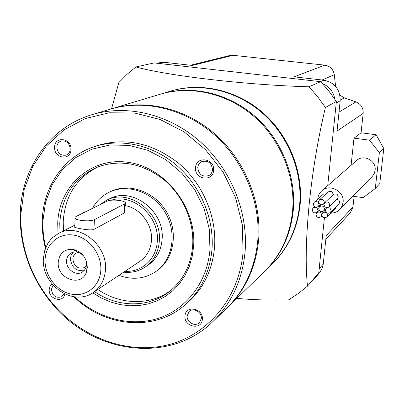 <?xml version="1.0" encoding="UTF-8"?>
<svg xmlns="http://www.w3.org/2000/svg" width="404" height="404" viewBox="0 0 404 404"><rect width="100%" height="100%" fill="white"/><g stroke="black" fill="none" stroke-linecap="round" stroke-linejoin="round"><path stroke-width="0.61" d="M319.084 204.868C318.544 201.864 316.928 200.99 314.241 202.242L313.358 204C313.913 207.02 315.534 207.883 318.231 206.585L319.084 204.868M326.21 193.784L323.271 194.203L314.241 202.242M317.913 210.534C317.362 207.525 315.746 206.656 313.06 207.929L312.196 209.656C312.767 212.686 314.393 213.544 317.084 212.226L317.913 210.534M321.685 215.211C321.114 212.176 319.483 211.317 316.786 212.635L315.958 214.327C316.544 217.382 318.185 218.231 320.887 216.867L321.685 215.211M327.573 215.393C326.993 212.337 325.346 211.484 322.629 212.837L321.826 214.509C322.422 217.589 324.079 218.428 326.796 217.029L327.573 215.393M326.796 217.029L335.406 208.469L336.163 206.833M331.154 210.923C330.578 207.858 328.927 207.005 326.205 208.363L325.387 210.045C325.983 213.13 327.644 213.974 330.371 212.57L331.154 210.923M330.371 212.57L338.87 204.146L339.633 202.55C339.587 200.642 338.608 199.576 336.684 199.354M329.709 205.161C329.149 202.116 327.513 201.253 324.791 202.571L323.942 204.288C324.523 207.358 326.174 208.206 328.896 206.843L329.709 205.161M328.896 206.843L337.451 198.611L338.244 196.98C337.709 194.041 336.123 193.208 333.487 194.496L324.791 202.571M324.483 209.227C323.922 206.192 322.291 205.333 319.589 206.636L318.741 208.353C319.317 211.403 320.963 212.257 323.67 210.908L324.483 209.227M324.326 202.465C323.786 199.45 322.16 198.576 319.458 199.849L318.579 201.601C319.14 204.636 320.771 205.5 323.483 204.182L324.326 202.465M332.881 195.056L333.037 194.39C332.517 191.476 330.947 190.637 328.331 191.875L319.458 199.849M330.745 213.1C334.28 213.13 337.274 211.938 339.739 209.519L342.006 206.267L343.077 202.409C344.789 191.395 329.674 183.224 321.821 190.824C319.503 192.9 318.17 195.501 317.817 198.632L317.776 199.096M339.739 209.519L372.488 176.179L374.346 173.24L375.099 170.337C376.649 160.772 363.529 153.818 356.626 160.479L321.821 190.824M379.376 152.611L375.276 188.532L379.755 183.633L383.8 148.485L379.376 152.611L369.483 140.163L354 138.168L351.071 165.322M375.276 188.532L363.07 197.682L352.854 196.177M369.483 140.163L376.079 134.704L361.06 132.795L354 138.168M361.06 132.795L363.181 113.367L337.042 131.058L340.178 100.783C340.213 89.42 334.754 82.552 323.791 80.179L294.031 76.846L324.791 65.145L232.987 55.297L192.309 65.448L164.948 62.383L159.959 62.65L157.191 63.266M310.969 282.032L314.115 279.189L320.044 272.144L322.549 267.382L323.256 264.034L326.2 235.618L352.934 207.09L354.111 196.364M334.815 99.126C333.502 91.723 329.417 86.582 322.559 83.709M314.115 279.189L316.377 275.644M352.934 207.09L350.399 212.681L325.826 239.213M190.476 65.241L229.709 55.52L232.987 55.297M324.791 65.145C330.119 66.094 333.28 69.281 334.28 74.705L335.633 86.436M339.926 95.208L344.344 97.839L355.934 101.899C360.989 104.065 363.403 107.888 363.181 113.367M383.8 148.485L376.079 134.704M272.094 264.125L272.301 263.923C288.128 248.303 297.349 228.694 299.97 205.091C303.202 171.559 288.759 135.552 262.706 112.772C236.577 90.047 200.899 82.052 170.831 91.052L170.549 91.137M160.63 94.107L170.266 91.218C200.369 82.209 236.093 90.218 262.257 112.974C288.35 135.794 302.808 171.852 299.581 205.429C296.955 229.063 287.724 248.697 271.882 264.332L264.66 271.337M272.372 263.852L272.442 263.787C288.259 248.177 297.48 228.573 300.101 204.98C303.328 171.463 288.9 135.476 262.853 112.701C236.739 89.991 201.076 81.997 171.018 90.996L170.922 91.021M161.12 93.96C191.789 84.779 228.245 93.001 254.985 116.296C281.654 139.663 296.465 176.558 293.213 210.868C290.567 235.017 281.169 255.055 265.029 270.983M236.779 298.404C254.677 299.95 271.922 300.455 288.517 299.914L298.309 293.516L307.484 286.143C305.358 265.812 305.899 238.774 309.105 205.03C312.57 170.877 318.014 138.36 325.422 107.479L317.66 96.763L308.999 86.794C245.657 85.012 167.286 75.71 135.906 66.953L126.987 74.366L118.837 82.578L111.539 108.812M110.908 109.004L160.136 94.253C190.86 85.057 227.396 93.299 254.202 116.655C280.931 140.082 295.784 177.063 292.526 211.454C289.875 235.658 280.462 255.737 264.292 271.7L227.417 307.489M111.524 108.817C145.142 98.748 185.537 108.12 215.388 134.401C245.162 160.747 261.923 202.207 258.58 240.461C255.823 267.377 245.587 289.572 227.881 307.04M92.243 114.595L110.287 109.191C143.981 99.096 184.471 108.499 214.398 134.855C244.248 161.272 261.06 202.848 257.712 241.203C254.949 268.19 244.698 290.436 226.952 307.939L213.438 321.059C169.013 365.504 90.678 353.359 50.662 301.859C41.859 290.986 34.86 279.063 29.664 266.079C22.932 249.051 19.796 231.603 20.256 213.736C21.19 168.478 49.636 127.048 92.243 114.595C126.967 104.192 168.867 114.024 199.919 141.476C230.896 168.988 248.425 212.231 245.061 252.01C242.274 279.997 231.734 303.015 213.438 321.059M20.826 214.282L24.2 189.516L32.709 166.483L46.086 146.304L63.822 130.037L85.163 118.619L109.13 112.787L134.527 113.014L160.009 119.458L184.163 131.901L205.601 149.758L223.064 172.059L235.537 197.551L242.319 224.77L243.077 252.152C239.057 299.127 206.575 336.315 165.701 345.385C124.73 354.454 79.209 336.229 50.909 301.455C42.198 290.703 35.274 278.906 30.128 266.059C23.472 249.212 20.372 231.952 20.826 214.282M202.343 319.342C201.884 330.603 183.785 326.998 185.012 315.968C185.355 304.727 203.591 308.196 202.343 319.342M64.842 294.006C63.236 303.571 48.409 299.273 49.202 289.537L49.995 286.31L51.985 283.876M70.978 149.566C70.862 161.13 53.737 158.555 54.585 147.182C54.59 135.643 71.836 138.067 70.978 149.566M213.595 170.296C213.09 182.371 194.268 179.543 195.571 167.68C195.955 155.636 214.923 158.297 213.595 170.296M45.455 248.293C43.036 238.981 41.986 229.624 42.299 220.215C43.203 187.653 62.736 158.025 92.193 147.415L95.531 146.187C124.134 136.855 151.803 142.516 178.538 163.176C202.818 183.583 216.908 216.66 214.549 247.293C212.373 270.326 203.338 288.825 187.456 302.793L184.759 305.106C154.207 332.032 104.591 327.104 73.892 296.738M201.328 318.514L199.379 322.715C195.157 327.109 186.385 322.094 187.148 315.756L189.229 311.413C193.491 307.207 202.101 312.236 201.328 318.514M64.019 293.607L61.691 296.723C55.994 298.44 52.555 295.991 51.369 289.36L53.111 285.194M70.24 149.081C69.993 152.071 68.63 154.091 66.135 155.131C60.696 155.914 57.59 153.247 56.823 147.132C57.065 144.066 58.484 142.021 61.075 141.006C66.463 140.35 69.513 143.041 70.24 149.081M212.524 169.751C212.262 172.326 211.075 174.25 208.969 175.513C202.49 177.331 198.758 174.7 197.773 167.609C198.046 164.918 199.303 162.948 201.556 161.701C207.959 160.095 211.615 162.777 212.524 169.751M92.193 147.415C118.539 137.734 151.212 144.041 175.705 164.554C200.152 185.118 214.342 218.428 211.989 249.263C209.807 272.447 200.732 291.062 184.759 305.106M45.783 247.475C43.571 238.613 42.622 229.714 42.925 220.781L45.596 202.03L52.172 184.678L62.413 169.569L75.902 157.494L92.036 149.132L110.05 144.991L129.043 145.384L148.031 150.379L165.973 159.792L181.876 173.165L194.844 189.784L204.146 208.747L209.272 228.997L209.974 249.404C207.434 282.073 186.582 309.085 158.666 318.221C130.679 327.301 97.869 318.524 74.765 296.849M58.03 233.724L57.721 223.316C58.812 186.108 90.991 156.747 128.108 162.322C165.256 167.312 196.804 207.661 193.592 246.597L192.122 256.808L189.244 266.494L185.027 275.457L179.583 283.517L173.038 290.506L165.544 296.294L157.262 300.773L148.369 303.874L139.057 305.55L129.512 305.777L119.922 304.571L110.479 301.975L101.364 298.041L92.743 292.86M60.004 232.709L59.772 223.205C61.62 196.657 73.932 178.033 96.718 167.332C119.362 159.024 141.511 162.943 163.171 179.083C182.825 195.046 194.41 221.422 192.652 245.955C190.91 265.135 183.214 280.3 169.569 291.446C148.899 308.131 117.791 307.737 94.592 291.632M170.953 290.314C150.404 305.853 120.347 305.076 97.813 289.476M63.453 230.947L63.231 221.508C64.978 195.884 76.694 177.608 98.379 166.675M92.476 208.383C96.415 201.136 102.02 195.733 109.292 192.178L110.701 191.506C129.134 182.507 154.631 191.516 166.483 211.777C178.538 231.916 174.164 258.616 157.403 270.438L156.136 271.352C144.829 278.952 132.426 280.28 118.927 275.346M82.739 213.191L82.906 212.625L84.375 211.903L85.103 212.024M99.687 204.823L106.333 200.389C129.083 187.698 162.267 212.898 159.317 241.203C158.368 252.349 153.727 260.923 145.395 266.938C138.915 271.291 131.679 273.033 123.675 272.165M145.395 266.938L148.238 264.974C156.525 258.994 161.146 250.465 162.095 239.39C165.044 211.262 132.068 186.244 109.428 198.864L106.333 200.389M111.317 200.202C133.108 192.961 159.742 216.559 157.282 241.334C156.429 259.1 141.582 272.549 125.003 271.276M125.179 205.616C140.233 208.07 152.793 224.614 151.49 240.34C150.727 249.435 146.91 256.389 140.042 261.211L93.228 292.546C100.652 287.335 104.727 279.725 105.464 269.715C107.757 244.607 78.214 222.064 58.54 233.451L74.836 225.139M125.301 203.454L124.871 211.211L124.18 213.039L93.945 229.341C90.39 231.113 76.371 227.922 74.74 227.407L74.77 226.669M107.222 201.101C110.151 199.995 114.352 199.803 119.821 200.53C122.826 201.035 124.669 201.712 125.346 202.566L124.679 203.909L94.41 219.635C90.824 221.791 76.684 220.811 75.134 218.296L74.972 217.377L75.962 216.539L107.222 201.101M87.304 267.569L86.491 271.862C81.739 287.704 56.777 278.987 58.232 262.201C59.449 253.076 64.478 248.819 73.321 249.419C82.174 251.939 86.84 257.989 87.304 267.569M85.8 259.701L86.572 264.458L86.012 267.408L84.547 270.104L82.325 272.084C75.967 276.412 65.877 269.145 66.569 260.787C66.806 257.237 68.311 254.626 71.094 252.944L74.336 251.914L77.497 252.116L80.553 253.353L83.598 255.949M84.047 270.685C76.033 271.367 71.488 267.337 70.412 258.585L71.2 255.02L73.149 252.126M86.406 265.923L84.633 267.524C78.038 269.438 74.104 266.605 72.821 259.025C72.998 256.378 74.129 254.419 76.199 253.156L78.462 252.389M75.114 250.692L76.169 250.227M109.292 192.178C127.765 183.158 153.333 192.198 165.226 212.524C177.316 232.724 172.937 259.499 156.136 271.352M82.906 212.625L83.638 212.746M307.484 286.143L318.761 272.826L324.417 217.786M327.72 185.678L336.381 101.449L328.947 91.198L320.66 81.674L154.136 62.923L135.906 66.953M325.422 107.479L336.381 101.449M308.999 86.794L320.66 81.674M336.219 102.99L340.178 100.783M319.175 268.796L323.256 264.034M159.752 63.554L164.948 62.383M320.438 81.648L323.791 80.179M355.934 101.899L339.006 112.09M344.344 97.839L340.239 100.116M334.28 74.705L322.129 79.992M45.086 259.772C45.526 244.122 58.939 232.441 73.983 235.158C89.037 237.638 101.773 254.146 100.838 270.069C100.131 286.032 86.203 297.187 71.432 294.163C56.641 291.375 44.425 275.387 45.086 259.772M94.41 219.635L93.945 229.341M124.18 213.039L124.679 203.909M313.06 207.929L314.489 206.631M316.786 212.635L319.256 210.317M322.629 212.837L325.377 210.196M326.205 208.363L326.998 207.606M319.589 206.636L321.458 204.909M323.483 204.182L324.104 203.601M323.67 210.908L325.781 208.883M320.887 216.867L321.988 215.797M317.084 212.226L319.205 210.237M318.231 206.585L320.352 204.636M58.54 233.451L52.727 237.491L50.273 240.052L47.712 243.652L44.566 250.985L43.354 259.05C41.637 284.785 72.781 306.995 93.228 292.546M86.012 267.408L86.491 271.862M76.972 252.005L73.321 249.419M75.134 218.296L74.74 227.407M50.909 301.455L50.662 301.859M30.128 266.059L29.664 266.079"/></g></svg>
